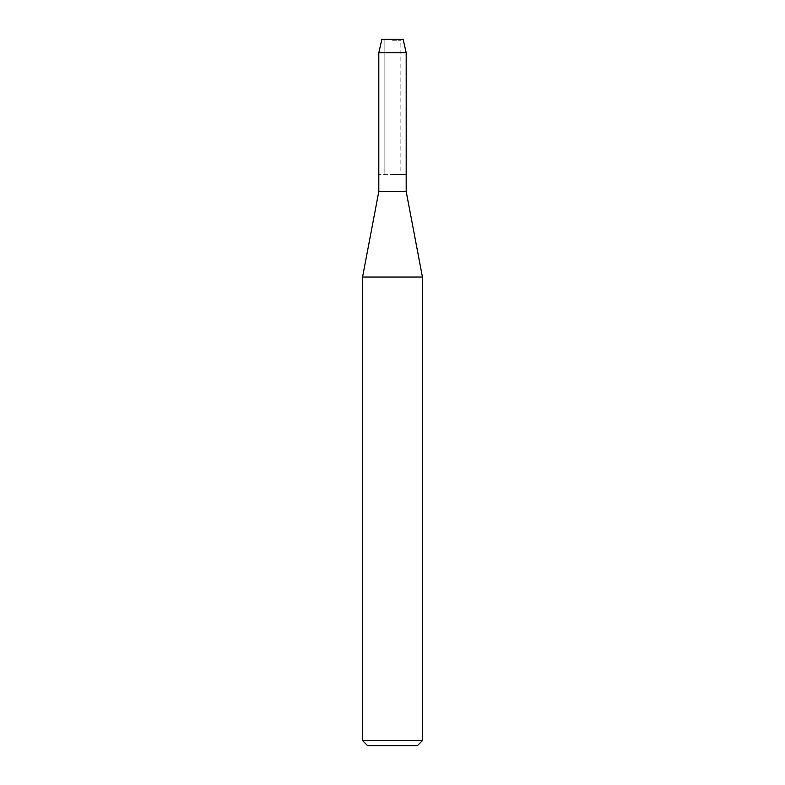 <?xml version="1.0" encoding="UTF-8"?>
<svg xmlns="http://www.w3.org/2000/svg" width="785" height="785" viewBox="0 0 785 785"><rect width="100%" height="100%" fill="white"/><g stroke="black" fill="none" stroke-linecap="round" stroke-linejoin="round"><path stroke-width="0.59" stroke-dasharray="3.92 2.94" d="M392.5 40.251L400.86 40.251L392.5 40.251M403.107 39.25L381.893 39.25L403.107 39.25L400.86 40.251L400.86 174.388L378.812 174.388L400.86 174.388L400.86 40.251L403.107 39.25M406.188 191.501L378.812 191.501M406.188 174.388L392.5 174.388L406.188 174.388M422.438 277.026L362.562 277.026M422.438 740.618L362.562 740.618M417.306 745.75L367.694 745.75M406.188 52.762L378.812 52.762M384.14 40.251L384.14 174.388L384.14 40.251L381.893 39.25L384.14 40.251"/><path stroke-width="1.18" d="M403.107 39.25L381.893 39.25L403.107 39.25L406.188 52.762L406.188 191.501L422.438 277.026L422.438 740.618L362.562 740.618L367.694 745.75L417.306 745.75L422.438 740.618M381.893 39.25L378.812 52.762L378.812 191.501L406.188 191.501M392.5 174.388L406.188 174.388L392.5 174.388M378.812 191.501L362.562 277.026L422.438 277.026M378.812 52.762L406.188 52.762M362.562 277.026L362.562 740.618"/></g></svg>
